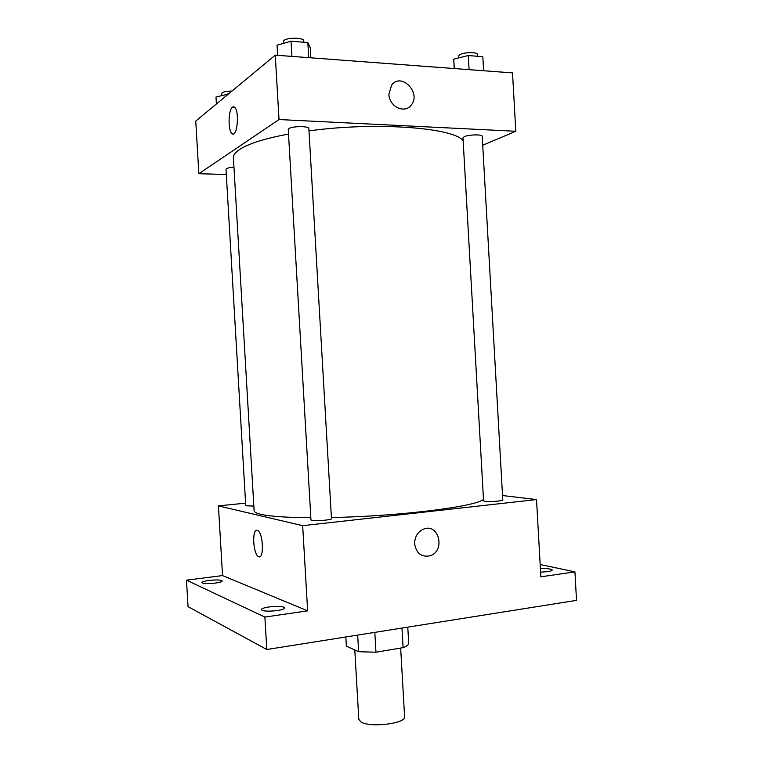 <?xml version="1.0" encoding="UTF-8"?>
<svg xmlns="http://www.w3.org/2000/svg" width="763" height="763" viewBox="0 0 763 763"><rect width="100%" height="100%" fill="white"/><g stroke="black" fill="none" stroke-linecap="round" stroke-linejoin="round"><path stroke-width="1.14" d="M354.795 649.971L358.801 719.347L360.899 721.932C369.759 727.988 406.355 723.543 404.6 716.705L400.661 648.083M401.967 628.063L403.093 647.673C406.679 646.28 408.548 644.859 408.71 643.419L407.776 627.138M403.093 647.673L375.959 652.203L358.639 651.707L346.354 646.156L345.82 636.971M374.814 632.365L375.959 652.203M357.675 635.093L358.639 651.707M540.175 564.534L574.93 571.859L576.523 600.367L266.783 649.513L188.051 606.652L186.477 580.176L222.538 575.579L307.632 610.829L264.885 617.067L266.783 649.513M574.93 571.859L540.862 576.828L536.523 499.574L302.673 525.678L307.632 610.829M414.652 543.924C414.662 536.914 417.552 532.011 423.312 529.207C438.658 522.397 445.926 550.867 430.141 555.76C421.538 557.457 416.379 553.509 414.652 543.924C416.369 553.509 421.538 557.457 430.141 555.76L430.141 555.76C445.926 550.867 438.658 522.397 423.312 529.207M277.198 610.572C268.137 611.573 262.815 611.268 261.261 609.656C261.499 608.616 264.084 607.71 269.015 606.957C277.999 605.975 283.273 606.28 284.866 607.892C284.656 608.912 282.1 609.809 277.198 610.572M215.118 583.113C207.498 583.895 203.082 583.733 201.861 582.598C202.119 581.788 204.522 581.072 209.081 580.433C216.635 579.651 221.032 579.823 222.262 580.958C222.043 581.749 219.658 582.474 215.118 583.113M264.885 617.067L186.477 580.176M302.673 525.678L218.428 505.888L222.538 575.579M218.428 505.888L245.6 503.16M540.404 568.635C547.386 568.425 551.315 568.883 552.212 570.018C552.145 570.648 550.581 571.201 547.519 571.659L540.605 572.174M288.519 134.069C264.637 138.561 248.299 143.711 239.506 149.519C235.281 152.39 233.24 155.156 233.411 157.836L254.108 510.743C254.174 512.078 256.425 513.27 260.879 514.319C270.102 516.417 286.754 517.552 310.837 517.715M331.409 517.524C399.173 516.341 477.428 506.403 483.484 499.269M502.531 495.54L536.523 499.574M311.724 520.385C315.348 521.339 332.115 519.908 331.476 518.706L308.853 128.508C309.282 125.99 292.372 126.038 288.948 128.585L288.252 129.491L310.97 519.994L311.724 520.385M484.944 501.339C489.369 502.016 503.332 500.967 502.788 500.003L482.216 136.262C482.597 134.24 468.549 134.555 464.266 136.672L462.988 137.817L483.57 500.89L484.944 501.339M253.831 506.098L245.753 505.774L226.001 169.214C226.353 168.222 229.014 167.545 233.955 167.173M257.255 530.371L257.76 530.59C263.493 533.356 264.16 560.624 258.409 556.542C252.963 553.948 251.828 528.301 257.255 530.371C251.838 528.301 252.973 553.948 258.409 556.542L259.458 556.799M308.986 130.883C376.502 121.517 455.95 127.85 463.17 141.069M482.731 145.228L515.798 131.274L279.02 119.543L198.857 173.726L226.306 174.469M279.02 119.543L275.271 55.155L512.517 72.905L515.798 131.274M388.892 94.307L391.6 85.075C401.433 71.741 421.939 93.477 410.961 105.38C404.409 114.021 389.111 106.467 388.892 94.307M275.271 55.155L195.757 121.107L198.857 173.726M233.011 134.002L232.124 133.659C227.927 131.226 228.166 109.882 232.448 107.125L234.432 107.078C239.754 110.416 237.264 138.303 232.124 133.659C227.927 131.226 228.166 109.882 232.448 107.125L233.545 106.734M391.6 85.075C401.424 71.741 421.939 93.477 410.961 105.38L410.961 105.38M228.395 94.04L215.986 97.015L216.396 103.987M227.536 93.983L227.584 94.707M221.671 95.528L221.985 92.914C223.817 91.684 227.155 91.064 232 91.055M310.875 57.826L310.293 47.831L307.832 42.566L291.027 41.212L277.026 45.208L277.618 55.337M307.832 42.566L308.71 57.664M291.027 41.212L291.914 56.405M283.254 43.434L283.826 40.592C287.212 37.253 304.151 37.521 303.769 40.878L303.846 42.242M483.608 70.749L482.817 56.71L468.282 55.537L453.747 59.133L454.195 68.546M468.282 55.537L469.083 69.662M453.747 59.133L454.281 68.556M458.458 57.969L458.363 56.3L459.622 54.793C463.875 52.046 477.943 51.894 477.6 54.593L477.695 56.29"/></g></svg>
